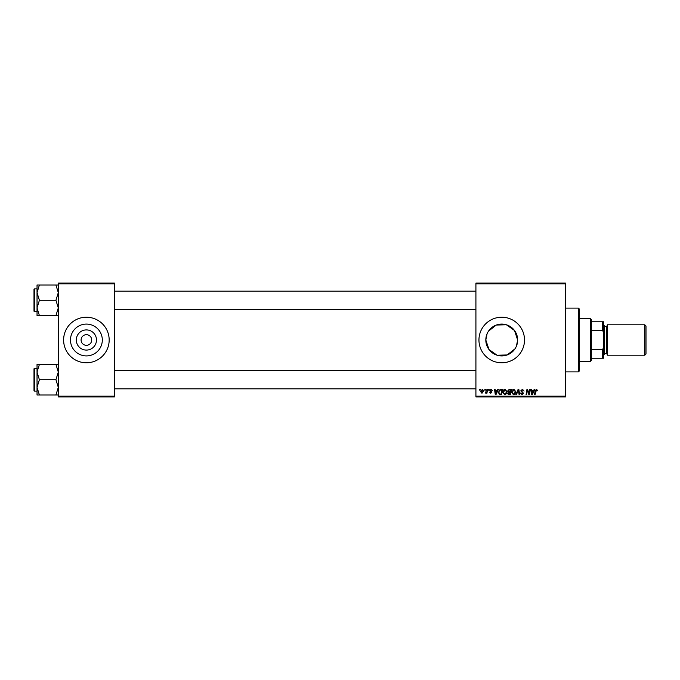 <?xml version="1.0" encoding="UTF-8"?>
<svg xmlns="http://www.w3.org/2000/svg" width="680" height="680" viewBox="0 0 680 680"><rect width="100%" height="100%" fill="white"/><g stroke="black" fill="none" stroke-linecap="round" stroke-linejoin="round"><path stroke-width="1.02" d="M96.475 340A10.081 10.081 0 0 1 86.394 350.081A10.081 10.081 0 0 1 76.304 340A10.081 10.081 0 0 1 86.394 329.919A10.081 10.081 0 0 1 96.475 340M81.073 340A5.312 5.312 0 0 0 86.394 345.312A5.312 5.312 0 0 0 91.706 340A5.312 5.312 0 0 0 86.394 334.688A5.312 5.312 0 0 0 81.073 340M70.474 340A15.912 15.912 0 0 0 86.394 355.912A15.912 15.912 0 0 0 102.306 340A15.912 15.912 0 0 0 86.394 324.088A15.912 15.912 0 0 0 70.474 340M63.614 340A22.78 22.78 0 0 0 86.394 362.78A22.78 22.78 0 0 0 109.174 340A22.78 22.78 0 0 0 86.394 317.22A22.78 22.78 0 0 0 63.614 340M488.537 331.109L496.298 325.04L506.404 324.785L514.488 330.48L517.65 340L516.4 346.162M514.93 348.891L507.161 354.96L497.063 355.215L488.988 349.528L485.817 340L487.058 333.837M517.65 340A15.912 15.912 0 0 1 501.729 355.912A15.912 15.912 0 0 1 485.817 340A15.912 15.912 0 0 1 501.729 324.088A15.912 15.912 0 0 1 517.65 340M478.95 340A22.78 22.78 0 0 0 501.729 362.78A22.78 22.78 0 0 0 524.51 340A22.78 22.78 0 0 0 501.729 317.22A22.78 22.78 0 0 0 478.95 340M565.513 396.95L475.915 396.95L475.915 396.185L565.513 396.185L565.513 396.95M565.513 283.815L475.915 283.815L475.915 283.05L565.513 283.05L565.513 396.185M488.614 389.351L489.166 389.351L489.056 390.116L488.487 390.116L488.614 389.351M484.891 389.351L485.443 389.351L485.325 390.116L484.763 390.116L484.891 389.351M505.087 389.283L506.906 391.587L506.183 393.933L504.602 394.74L502.767 392.368C502.758 390.685 503.531 389.657 505.087 389.283M497.819 389.351L498.423 389.351L495.95 394.672L495.278 394.672L494.547 389.351L495.108 389.351L495.287 390.804L497.173 390.804L497.819 389.351M509.201 389.351L511.326 389.351L510.425 394.672L508.334 394.578L507.603 393.38L508.334 392.079L507.671 391.008L509.201 389.351M518.135 389.351L518.84 389.351L519.656 394.672L519.095 394.672L518.398 390.116L516.409 394.672L515.814 394.672L518.135 389.351M537.557 390.456L536.953 391.008L536.435 389.903L535.075 394.672L534.514 394.672L535.168 390.771L536.469 389.283L537.557 390.456M529.822 389.351L530.375 389.351L529.473 394.672L528.887 394.672L527.365 390.159L526.626 394.672L526.065 394.672L526.966 389.351L527.553 389.351L529.082 393.856L529.822 389.351M475.915 283.815L475.915 396.185M534.2 389.351L534.803 389.351L532.329 394.672L531.658 394.672L530.927 389.351L531.479 389.351L531.658 390.804L533.545 390.804L534.2 389.351M522.452 389.283L524.093 391.085L522.418 389.903L521.339 390.796L523.549 393.329L522.062 394.74L520.506 393.082L522.078 394.12L522.996 393.363L520.787 390.847L522.452 389.283M513.918 389.283L515.746 391.587L515.015 393.933L513.442 394.74L511.606 392.368C511.589 390.685 512.363 389.657 513.918 389.283M492.346 390.592L491.002 389.767L490.271 390.363L491.861 392.19L490.705 393.286L489.447 392.113L490.731 392.802L491.308 392.275L489.719 390.405L491.028 389.283L492.346 390.592M500.913 389.351L502.494 389.351L501.594 394.672L499.587 394.604L498.414 392.496L500.063 389.478L500.913 389.351M482.4 389.283L483.718 390.83L481.967 393.286L480.675 391.671L482.4 389.283M487.016 389.351L487.577 389.351L486.923 393.219L486.37 393.219L486.506 392.42L485.231 393.15L487.016 389.351M479.783 389.351L480.335 389.351L480.216 390.116L479.655 390.116L479.783 389.351M114.486 396.95L58.302 396.95L58.302 396.185L114.486 396.185L114.486 396.95M114.486 283.815L58.302 283.815L58.302 283.05L114.486 283.05L114.486 396.185M58.302 283.815L58.302 396.185M532.508 393.006L533.248 391.425L531.735 391.425L532.066 394.085L532.508 393.006M514.582 393.524L515.193 391.561L513.876 389.903L512.159 392.428L513.46 394.12L514.582 393.524M509.975 394.051L510.255 392.394L508.453 392.615L508.156 393.354L509.975 394.051M510.357 391.774L510.663 389.98L509.082 390.005L508.223 391.025L510.357 391.774M496.137 393.006L496.867 391.425L495.363 391.425L495.694 394.085L496.137 393.006M501.143 394.051L501.823 389.98L501.117 389.98C499.656 390.116 498.942 390.966 498.967 392.53L499.638 393.958L501.143 394.051M505.75 393.524L506.353 391.561L505.044 389.903L503.319 392.428L504.619 394.12L505.75 393.524M481.992 392.802L483.165 390.889L482.4 389.767L481.227 391.68L481.992 392.802M578.425 308.108L579.182 308.865L579.182 371.135L578.425 371.892L578.425 308.108L565.513 308.108M37.035 292.647L37.035 307.929L39.398 300.288L37.035 292.647L39.398 285.005L37.035 285.005L37.035 292.647M34 300.288L34 311.219L34 289.357L34.459 288.898L34.459 311.678L37.035 311.678M58.302 285.005L55.93 285.005L58.302 292.647L55.93 300.288L39.398 300.288M55.93 285.005L39.398 285.005M55.93 300.288L58.302 307.929L55.93 315.571L39.398 315.571L37.035 307.929L37.035 315.571L39.398 315.571M55.93 315.571L58.302 315.571M58.302 364.429L55.93 364.429L58.302 372.07L55.93 379.712L58.302 387.353L55.93 394.995L39.398 394.995L37.035 387.353L39.398 379.712L37.035 372.07L39.398 364.429L37.035 364.429L37.035 394.995L39.398 394.995M34 390.643L34 368.781L34.459 368.322L34.459 391.102L34 390.643M55.93 364.429L39.398 364.429M55.93 379.712L39.398 379.712M55.93 394.995L58.302 394.995M590.571 361.258L590.571 318.741L591.328 319.498L591.328 360.502L590.571 361.258L579.182 361.258M590.571 318.741L579.182 318.741M603.483 358.224L602.718 358.224L602.718 349.392L603.483 347.591L603.483 358.224M591.328 358.224L602.718 358.224M591.328 321.776L603.483 321.776L603.483 347.591M591.328 349.392L602.718 349.392M603.483 332.409L602.718 330.607L602.718 321.776M591.328 330.607L602.718 330.607M646 326.026L646 353.974L644.784 355.19L644.784 324.81L646 326.026M603.483 324.81L604.24 325.575L604.24 354.425L603.483 355.19M644.784 355.19L607.274 355.19L607.274 324.81L644.784 324.81M604.24 353.668L606.517 353.668L606.517 326.332L607.274 325.575M578.425 371.892L565.513 371.892M34.459 288.898L37.035 288.898M34.459 311.678L34 311.219M475.915 291.176L114.486 291.176M475.915 309.4L114.486 309.4M114.486 388.824L475.915 388.824M114.486 370.6L475.915 370.6M34.459 391.102L37.035 391.102M34.459 368.322L37.035 368.322M606.517 353.668L607.274 354.425M604.24 326.332L606.517 326.332"/></g></svg>
